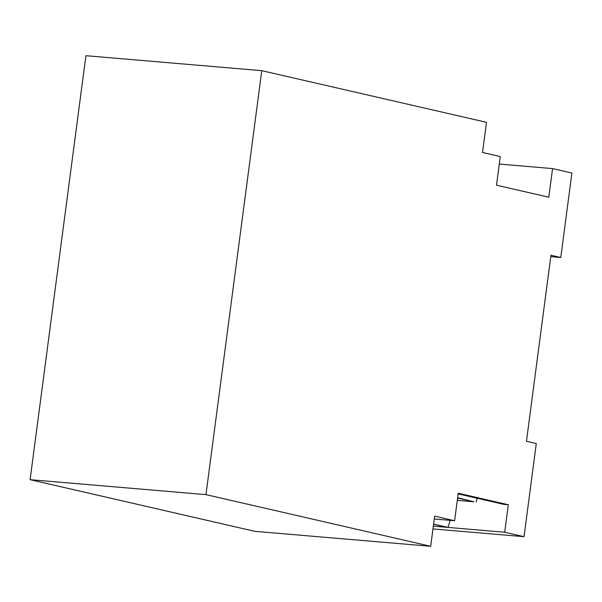 <?xml version="1.0" encoding="UTF-8"?>
<svg xmlns="http://www.w3.org/2000/svg" width="602" height="602" viewBox="0 0 602 602"><rect width="100%" height="100%" fill="white"/><g stroke="black" fill="none" stroke-linecap="round" stroke-linejoin="round"><path stroke-width="0.9" d="M254.812 531.333L30.1 479.674L205.959 494.633L430.678 546.292L254.812 531.333M30.1 479.674L85.913 55.708L261.78 70.667L486.491 122.326L482.518 152.487L500.27 156.573L496.499 185.19L548.798 197.215L552.568 168.59L571.9 173.037L560.778 257.498L550.958 255.233L526.464 441.266L536.292 443.523L524.026 536.683L432.958 528.932M458.152 493.881L503.663 504.341L508.314 504.739L504.694 532.236L448.008 527.412L433.598 524.101M504.694 532.236L524.026 536.683M430.678 546.292L434.644 516.132L454.615 520.722L434.268 518.992M433.583 524.229L447.075 527.337L433.327 526.163M450.138 520.339L448.008 527.412M508.314 504.739L458.235 493.226L454.615 520.722M457.595 498.057L473.932 501.812L457.294 500.345M457.64 497.734L473.932 501.812M457.43 499.336L457.671 500.428L457.287 500.397M477.07 498.23L476.25 502.008M205.959 494.633L261.78 70.667M499.284 164.06L552.568 168.59M560.778 257.498L550.77 256.64"/></g></svg>
